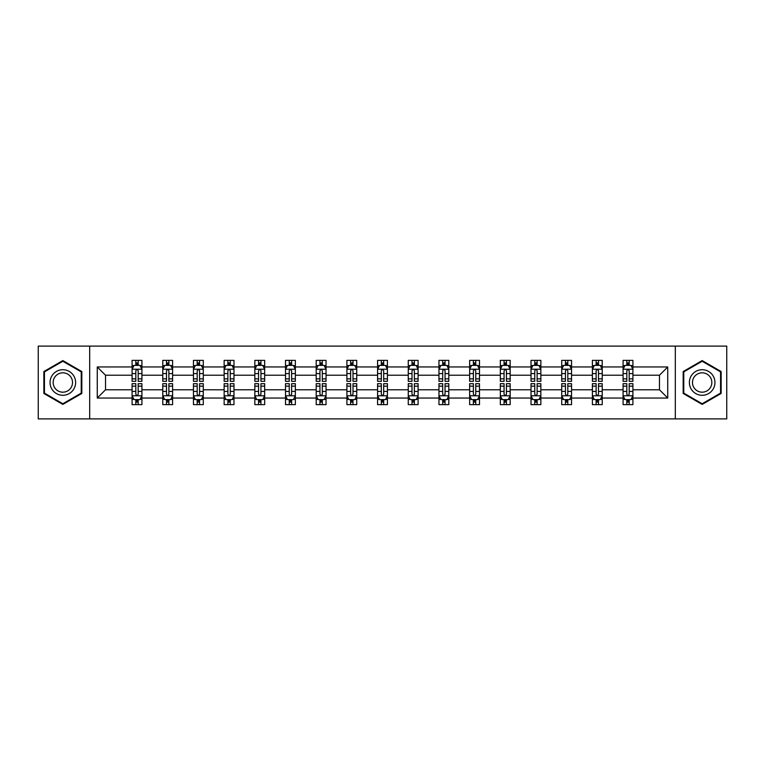 <?xml version="1.0" encoding="UTF-8"?>
<svg xmlns="http://www.w3.org/2000/svg" width="765" height="765" viewBox="0 0 765 765"><rect width="100%" height="100%" fill="white"/><g stroke="black" fill="none" stroke-linecap="round" stroke-linejoin="round"><path stroke-width="1.15" d="M675.313 418.895L726.75 418.895L726.75 346.105L675.313 346.105L675.313 418.895L89.687 418.895L89.687 346.105L38.25 346.105L38.25 418.895L89.687 418.895M632.913 398.039L632.913 389.777L659.478 389.777L667.74 398.039L632.913 398.039L632.913 404.628L629.184 404.628L629.184 399.617M675.313 346.105L89.687 346.105M623.083 398.039L602.227 398.039L602.227 389.777L623.083 389.777L623.083 404.628L632.913 404.628L632.913 399.378L631.068 399.378M602.227 398.039L602.227 404.628L598.488 404.628L598.488 399.617M592.397 398.039L571.541 398.039L571.541 389.777L592.397 389.777L592.397 404.628L602.227 404.628L602.227 399.378L600.382 399.378M571.541 398.039L571.541 404.628L567.802 404.628L567.802 399.617M561.711 398.039L540.855 398.039L540.855 389.777L561.711 389.777L561.711 404.628L571.541 404.628L571.541 399.378L569.696 399.378M540.855 398.039L540.855 404.628L537.116 404.628L537.116 399.617M531.015 398.039L510.169 398.039L510.169 389.777L531.015 389.777L531.015 404.628L540.855 404.628L540.855 399.378L539.009 399.378M510.169 398.039L510.169 404.628L506.43 404.628L506.43 399.617M500.329 398.039L479.483 398.039L479.483 389.777L500.329 389.777L500.329 404.628L510.169 404.628L510.169 399.378L508.314 399.378M479.483 398.039L479.483 404.628L475.744 404.628L475.744 399.617M469.643 398.039L448.797 398.039L448.797 389.777L469.643 389.777L469.643 404.628L479.483 404.628L479.483 399.378L477.628 399.378M448.797 398.039L448.797 404.628L445.058 404.628L445.058 399.617M438.957 398.039L418.101 398.039L418.101 389.777L438.957 389.777L438.957 404.628L448.797 404.628L448.797 399.378L446.942 399.378M418.101 398.039L418.101 404.628L414.372 404.628L414.372 399.617M408.271 398.039L387.415 398.039L387.415 389.777L408.271 389.777L408.271 404.628L418.101 404.628L418.101 399.378L416.256 399.378M387.415 398.039L387.415 404.628L383.676 404.628L383.676 399.617M377.585 398.039L356.729 398.039L356.729 389.777L377.585 389.777L377.585 404.628L387.415 404.628L387.415 399.378L385.57 399.378M356.729 398.039L356.729 404.628L352.99 404.628L352.99 399.617M346.899 398.039L326.043 398.039L326.043 389.777L346.899 389.777L346.899 404.628L356.729 404.628L356.729 399.378L354.884 399.378M326.043 398.039L326.043 404.628L322.304 404.628L322.304 399.617M316.203 398.039L295.357 398.039L295.357 389.777L316.203 389.777L316.203 404.628L326.043 404.628L326.043 399.378L324.197 399.378M295.357 398.039L295.357 404.628L291.618 404.628L291.618 399.617M285.517 398.039L264.671 398.039L264.671 389.777L285.517 389.777L285.517 404.628L295.357 404.628L295.357 399.378L293.502 399.378M264.671 398.039L264.671 404.628L260.932 404.628L260.932 399.617M254.831 398.039L233.985 398.039L233.985 389.777L254.831 389.777L254.831 404.628L264.671 404.628L264.671 399.378L262.816 399.378M233.985 398.039L233.985 404.628L230.246 404.628L230.246 399.617M224.145 398.039L203.289 398.039L203.289 389.777L224.145 389.777L224.145 404.628L233.985 404.628L233.985 399.378L232.13 399.378M203.289 398.039L203.289 404.628L199.56 404.628L199.56 399.617M193.459 398.039L172.603 398.039L172.603 389.777L193.459 389.777L193.459 404.628L203.289 404.628L203.289 399.378L201.444 399.378M172.603 398.039L172.603 404.628L168.864 404.628L168.864 399.617M162.773 398.039L141.917 398.039L141.917 389.777L162.773 389.777L162.773 404.628L172.603 404.628L172.603 399.378L170.758 399.378M141.917 398.039L141.917 404.628L138.178 404.628L138.178 399.617M132.087 398.039L97.26 398.039L97.26 366.961L132.087 366.961L132.087 375.223L105.522 375.223L105.522 389.777L132.087 389.777L132.087 404.628L141.917 404.628L141.917 399.378L140.071 399.378M133.932 365.622L132.087 365.622L132.087 360.372L132.087 366.961M132.087 360.372L141.917 360.372L141.917 366.961L162.773 366.961L162.773 360.372L172.603 360.372L172.603 366.961L193.459 366.961L193.459 360.372L203.289 360.372L203.289 366.961L224.145 366.961L224.145 360.372L233.985 360.372L233.985 366.961L254.831 366.961L254.831 360.372L264.671 360.372L264.671 366.961L285.517 366.961L285.517 360.372L295.357 360.372L295.357 366.961L316.203 366.961L316.203 360.372L326.043 360.372L326.043 366.961L346.899 366.961L346.899 360.372L356.729 360.372L356.729 366.961L377.585 366.961L377.585 360.372L387.415 360.372L387.415 366.961L408.271 366.961L408.271 360.372L418.101 360.372L418.101 366.961L438.957 366.961L438.957 360.372L448.797 360.372L448.797 366.961L469.643 366.961L469.643 360.372L479.483 360.372L479.483 366.961L500.329 366.961L500.329 360.372L510.169 360.372L510.169 366.961L531.015 366.961L531.015 360.372L540.855 360.372L540.855 366.961L561.711 366.961L561.711 360.372L571.541 360.372L571.541 366.961L592.397 366.961L592.397 360.372L602.227 360.372L602.227 366.961L623.083 366.961L623.083 360.372L632.913 360.372L632.913 366.961L667.74 366.961L667.74 398.039M623.083 366.961L623.083 375.223L602.227 375.223L602.227 366.961M592.397 366.961L592.397 375.223L571.541 375.223L571.541 366.961M561.711 366.961L561.711 375.223L540.855 375.223L540.855 366.961M531.015 366.961L531.015 375.223L510.169 375.223L510.169 366.961M500.329 366.961L500.329 375.223L479.483 375.223L479.483 366.961M469.643 366.961L469.643 375.223L448.797 375.223L448.797 366.961M438.957 366.961L438.957 375.223L418.101 375.223L418.101 366.961M408.271 366.961L408.271 375.223L387.415 375.223L387.415 366.961M377.585 366.961L377.585 375.223L356.729 375.223L356.729 366.961M346.899 366.961L346.899 375.223L326.043 375.223L326.043 366.961M316.203 366.961L316.203 375.223L295.357 375.223L295.357 366.961M285.517 366.961L285.517 375.223L264.671 375.223L264.671 366.961M254.831 366.961L254.831 375.223L233.985 375.223L233.985 366.961M224.145 366.961L224.145 375.223L203.289 375.223L203.289 366.961M193.459 366.961L193.459 375.223L172.603 375.223L172.603 366.961M162.773 366.961L162.773 375.223L141.917 375.223L141.917 366.961M97.26 366.961L105.522 375.223M659.478 389.777L659.478 375.223L632.913 375.223L632.913 366.961M626.822 365.288L629.184 365.288M596.136 365.288L598.488 365.288M565.44 365.288L567.802 365.288M534.754 365.288L537.116 365.288M504.068 365.288L506.43 365.288M473.382 365.288L475.744 365.288M442.696 365.288L445.058 365.288M412.01 365.288L414.372 365.288M381.324 365.288L383.676 365.288M350.628 365.288L352.99 365.288M319.942 365.288L322.304 365.288M289.256 365.288L291.618 365.288M258.57 365.288L260.932 365.288M227.884 365.288L230.246 365.288M197.198 365.288L199.56 365.288M166.512 365.288L168.864 365.288M135.816 365.288L138.178 365.288M135.816 399.713L138.178 399.713M166.512 399.713L168.864 399.713M197.198 399.713L199.56 399.713M227.884 399.713L230.246 399.713M258.57 399.713L260.932 399.713M289.256 399.713L291.618 399.713M319.942 399.713L322.304 399.713M350.628 399.713L352.99 399.713M381.324 399.713L383.676 399.713M412.01 399.713L414.372 399.713M442.696 399.713L445.058 399.713M473.382 399.713L475.744 399.713M504.068 399.713L506.43 399.713M534.754 399.713L537.116 399.713M565.44 399.713L567.802 399.713M596.136 399.713L598.488 399.713M626.822 399.713L629.184 399.713M105.522 389.777L97.26 398.039M667.74 366.961L659.478 375.223M81.826 371.541L62.835 360.583L43.854 371.541L43.854 393.459L62.835 404.417L81.826 393.459L81.826 371.541M683.174 371.541L683.174 393.459L702.165 404.417L721.146 393.459L721.146 371.541L702.165 360.583L683.174 371.541M138.178 362.926L135.816 362.926M132.087 378.857L132.087 381.324L135.816 381.324L135.816 378.857L132.087 378.857L132.087 375.223M141.917 375.223L141.917 381.324L138.178 381.324L138.178 370.796C137.394 369.275 136.61 369.275 135.816 370.796L135.816 378.857M140.071 365.622L141.917 365.622L141.917 360.372L138.178 360.372L141.917 360.372M141.917 369.323L139.947 365.383L134.047 365.383L132.087 369.323M135.816 365.383L135.816 360.372M138.178 360.372L138.178 365.383M135.816 402.074L138.178 402.074M141.917 386.143L141.917 383.676L138.178 383.676L138.178 386.143L141.917 386.143L141.917 389.777M132.087 389.777L132.087 383.676L135.816 383.676L135.816 394.205C136.61 395.725 137.394 395.725 138.178 394.205L138.178 386.143M133.932 399.378L132.087 399.378L132.087 404.628L135.816 404.628L135.816 399.617M132.087 395.677L134.047 399.617L139.947 399.617L141.917 395.677M168.864 362.926L166.512 362.926M164.618 365.622L162.773 365.622L162.773 360.372L166.512 360.372L162.773 360.372M162.773 378.857L162.773 381.324L166.512 381.324L166.512 378.857L162.773 378.857L162.773 375.223M172.603 375.223L172.603 381.324L168.864 381.324L168.864 370.796C168.08 369.275 167.296 369.275 166.512 370.796L166.512 378.857M170.758 365.622L172.603 365.622L172.603 360.372L168.864 360.372L172.603 360.372M172.603 369.323L170.643 365.383L164.733 365.383L162.773 369.323M166.512 365.383L166.512 360.372M168.864 360.372L168.864 365.383M199.56 362.926L197.198 362.926M195.305 365.622L193.459 365.622L193.459 360.372L197.198 360.372L193.459 360.372M193.459 378.857L193.459 381.324L197.198 381.324L197.198 378.857L193.459 378.857L193.459 375.223M203.289 375.223L203.289 381.324L199.56 381.324L199.56 370.796C198.766 369.275 197.982 369.275 197.198 370.796L197.198 378.857M201.444 365.622L203.289 365.622L203.289 360.372L199.56 360.372L203.289 360.372M203.289 369.323L201.329 365.383L195.429 365.383L193.459 369.323M197.198 365.383L197.198 360.372M199.56 360.372L199.56 365.383M166.512 402.074L168.864 402.074M172.603 386.143L172.603 383.676L168.864 383.676L168.864 386.143L172.603 386.143L172.603 389.777M162.773 389.777L162.773 383.676L166.512 383.676L166.512 394.205C167.296 395.725 168.08 395.725 168.864 394.205L168.864 386.143M164.618 399.378L162.773 399.378L162.773 404.628L166.512 404.628L166.512 399.617M162.773 395.677L164.733 399.617L170.643 399.617L172.603 395.677M197.198 402.074L199.56 402.074M203.289 386.143L203.289 383.676L199.56 383.676L199.56 386.143L203.289 386.143L203.289 389.777M193.459 389.777L193.459 383.676L197.198 383.676L197.198 394.205C197.982 395.725 198.766 395.725 199.56 394.205L199.56 386.143M195.305 399.378L193.459 399.378L193.459 404.628L197.198 404.628L197.198 399.617M193.459 395.677L195.429 399.617L201.329 399.617L203.289 395.677M51.762 376.103A12.785 12.785 0 0 0 56.447 393.573A12.785 12.785 0 0 0 73.909 388.897A12.785 12.785 0 0 0 69.233 371.427A12.785 12.785 0 0 0 51.762 376.103M54.458 377.661A9.677 9.677 0 0 0 57.997 390.886A9.677 9.677 0 0 0 71.222 387.339A9.677 9.677 0 0 0 67.683 374.114A9.677 9.677 0 0 0 54.458 377.661M81.233 371.886L81.233 393.114L62.835 403.738L44.447 393.114L44.447 371.886L62.835 361.262L81.233 371.886M691.091 376.103A12.785 12.785 0 0 0 695.768 393.573A12.785 12.785 0 0 0 713.238 388.897A12.785 12.785 0 0 0 708.553 371.427A12.785 12.785 0 0 0 691.091 376.103M693.779 377.661A9.677 9.677 0 0 0 697.317 390.886A9.677 9.677 0 0 0 710.542 387.339A9.677 9.677 0 0 0 707.003 374.114A9.677 9.677 0 0 0 693.779 377.661M720.553 371.886L720.553 393.114L702.165 403.738L683.767 393.114L683.767 371.886L702.165 361.262L720.553 371.886M230.246 362.926L227.884 362.926M225.991 365.622L224.145 365.622L224.145 360.372L227.884 360.372L224.145 360.372M224.145 378.857L224.145 381.324L227.884 381.324L227.884 378.857L224.145 378.857L224.145 375.223M233.985 375.223L233.985 381.324L230.246 381.324L230.246 370.796C229.462 369.275 228.668 369.275 227.884 370.796L227.884 378.857M232.13 365.622L233.985 365.622L233.985 360.372L230.246 360.372L233.985 360.372M233.985 369.323L232.015 365.383L226.115 365.383L224.145 369.323M227.884 365.383L227.884 360.372M230.246 360.372L230.246 365.383M227.884 402.074L230.246 402.074M233.985 386.143L233.985 383.676L230.246 383.676L230.246 386.143L233.985 386.143L233.985 389.777M224.145 389.777L224.145 383.676L227.884 383.676L227.884 394.205C228.668 395.725 229.452 395.725 230.246 394.205L230.246 386.143M225.991 399.378L224.145 399.378L224.145 404.628L227.884 404.628L227.884 399.617M224.145 395.677L226.115 399.617L232.015 399.617L233.985 395.677M260.932 362.926L258.57 362.926M256.686 365.622L254.831 365.622L254.831 360.372L258.57 360.372L254.831 360.372M254.831 378.857L254.831 381.324L258.57 381.324L258.57 378.857L254.831 378.857L254.831 375.223M264.671 375.223L264.671 381.324L260.932 381.324L260.932 370.796C260.148 369.275 259.354 369.275 258.57 370.796L258.57 378.857M262.816 365.622L264.671 365.622L264.671 360.372L260.932 360.372L264.671 360.372M264.671 369.323L262.701 365.383L256.801 365.383L254.831 369.323M258.57 365.383L258.57 360.372M260.932 360.372L260.932 365.383M258.57 402.074L260.932 402.074M264.671 386.143L264.671 383.676L260.932 383.676L260.932 386.143L264.671 386.143L264.671 389.777M254.831 389.777L254.831 383.676L258.57 383.676L258.57 394.205C259.354 395.725 260.138 395.725 260.932 394.205L260.932 386.143M256.686 399.378L254.831 399.378L254.831 404.628L258.57 404.628L258.57 399.617M254.831 395.677L256.801 399.617L262.701 399.617L264.671 395.677M291.618 362.926L289.256 362.926M287.372 365.622L285.517 365.622L285.517 360.372L289.256 360.372L285.517 360.372M285.517 378.857L285.517 381.324L289.256 381.324L289.256 378.857L285.517 378.857L285.517 375.223M295.357 375.223L295.357 381.324L291.618 381.324L291.618 370.796C290.834 369.275 290.05 369.275 289.256 370.796L289.256 378.857M293.502 365.622L295.357 365.622L295.357 360.372L291.618 360.372L295.357 360.372M295.357 369.323L293.387 365.383L287.487 365.383L285.517 369.323M289.256 365.383L289.256 360.372M291.618 360.372L291.618 365.383M289.256 402.074L291.618 402.074M295.357 386.143L295.357 383.676L291.618 383.676L291.618 386.143L295.357 386.143L295.357 389.777M285.517 389.777L285.517 383.676L289.256 383.676L289.256 394.205C290.04 395.725 290.834 395.725 291.618 394.205L291.618 386.143M287.372 399.378L285.517 399.378L285.517 404.628L289.256 404.628L289.256 399.617M285.517 395.677L287.487 399.617L293.387 399.617L295.357 395.677M322.304 362.926L319.942 362.926M318.058 365.622L316.203 365.622L316.203 360.372L319.942 360.372L316.203 360.372M316.203 378.857L316.203 381.324L319.942 381.324L319.942 378.857L316.203 378.857L316.203 375.223M326.043 375.223L326.043 381.324L322.304 381.324L322.304 370.796C321.52 369.275 320.736 369.275 319.942 370.796L319.942 378.857M324.197 365.622L326.043 365.622L326.043 360.372L322.304 360.372L326.043 360.372M326.043 369.323L324.073 365.383L318.173 365.383L316.203 369.323M319.942 365.383L319.942 360.372M322.304 360.372L322.304 365.383M319.942 402.074L322.304 402.074M326.043 386.143L326.043 383.676L322.304 383.676L322.304 386.143L326.043 386.143L326.043 389.777M316.203 389.777L316.203 383.676L319.942 383.676L319.942 394.205C320.726 395.725 321.52 395.725 322.304 394.205L322.304 386.143M318.058 399.378L316.203 399.378L316.203 404.628L319.942 404.628L319.942 399.617M316.203 395.677L318.173 399.617L324.073 399.617L326.043 395.677M352.99 362.926L350.628 362.926M348.744 365.622L346.899 365.622L346.899 360.372L350.628 360.372L346.899 360.372M346.899 378.857L346.899 381.324L350.628 381.324L350.628 378.857L346.899 378.857L346.899 375.223M356.729 375.223L356.729 381.324L352.99 381.324L352.99 370.796C352.206 369.275 351.422 369.275 350.628 370.796L350.628 378.857M354.884 365.622L356.729 365.622L356.729 360.372L352.99 360.372L356.729 360.372M356.729 369.323L354.759 365.383L348.859 365.383L346.899 369.323M350.628 365.383L350.628 360.372M352.99 360.372L352.99 365.383M350.628 402.074L352.99 402.074M356.729 386.143L356.729 383.676L352.99 383.676L352.99 386.143L356.729 386.143L356.729 389.777M346.899 389.777L346.899 383.676L350.628 383.676L350.628 394.205C351.422 395.725 352.206 395.725 352.99 394.205L352.99 386.143M348.744 399.378L346.899 399.378L346.899 404.628L350.628 404.628L350.628 399.617M346.899 395.677L348.859 399.617L354.759 399.617L356.729 395.677M383.676 362.926L381.324 362.926M379.43 365.622L377.585 365.622L377.585 360.372L381.324 360.372L377.585 360.372M377.585 378.857L377.585 381.324L381.324 381.324L381.324 378.857L377.585 378.857L377.585 375.223M387.415 375.223L387.415 381.324L383.676 381.324L383.676 370.796C382.892 369.275 382.108 369.275 381.324 370.796L381.324 378.857M385.57 365.622L387.415 365.622L387.415 360.372L383.676 360.372L387.415 360.372M387.415 369.323L385.455 365.383L379.545 365.383L377.585 369.323M381.324 365.383L381.324 360.372M383.676 360.372L383.676 365.383M381.324 402.074L383.676 402.074M387.415 386.143L387.415 383.676L383.676 383.676L383.676 386.143L387.415 386.143L387.415 389.777M377.585 389.777L377.585 383.676L381.324 383.676L381.324 394.205C382.108 395.725 382.892 395.725 383.676 394.205L383.676 386.143M379.43 399.378L377.585 399.378L377.585 404.628L381.324 404.628L381.324 399.617M377.585 395.677L379.545 399.617L385.455 399.617L387.415 395.677M414.372 362.926L412.01 362.926M410.117 365.622L408.271 365.622L408.271 360.372L412.01 360.372L408.271 360.372M408.271 378.857L408.271 381.324L412.01 381.324L412.01 378.857L408.271 378.857L408.271 375.223M418.101 375.223L418.101 381.324L414.372 381.324L414.372 370.796C413.578 369.275 412.794 369.275 412.01 370.796L412.01 378.857M416.256 365.622L418.101 365.622L418.101 360.372L414.372 360.372L418.101 360.372M418.101 369.323L416.141 365.383L410.241 365.383L408.271 369.323M412.01 365.383L412.01 360.372M414.372 360.372L414.372 365.383M412.01 402.074L414.372 402.074M418.101 386.143L418.101 383.676L414.372 383.676L414.372 386.143L418.101 386.143L418.101 389.777M408.271 389.777L408.271 383.676L412.01 383.676L412.01 394.205C412.794 395.725 413.578 395.725 414.372 394.205L414.372 386.143M410.117 399.378L408.271 399.378L408.271 404.628L412.01 404.628L412.01 399.617M408.271 395.677L410.241 399.617L416.141 399.617L418.101 395.677M445.058 362.926L442.696 362.926M440.803 365.622L438.957 365.622L438.957 360.372L442.696 360.372L438.957 360.372M438.957 378.857L438.957 381.324L442.696 381.324L442.696 378.857L438.957 378.857L438.957 375.223M448.797 375.223L448.797 381.324L445.058 381.324L445.058 370.796C444.274 369.275 443.48 369.275 442.696 370.796L442.696 378.857M446.942 365.622L448.797 365.622L448.797 360.372L445.058 360.372L448.797 360.372M448.797 369.323L446.827 365.383L440.927 365.383L438.957 369.323M442.696 365.383L442.696 360.372M445.058 360.372L445.058 365.383M442.696 402.074L445.058 402.074M448.797 386.143L448.797 383.676L445.058 383.676L445.058 386.143L448.797 386.143L448.797 389.777M438.957 389.777L438.957 383.676L442.696 383.676L442.696 394.205C443.48 395.725 444.264 395.725 445.058 394.205L445.058 386.143M440.803 399.378L438.957 399.378L438.957 404.628L442.696 404.628L442.696 399.617M438.957 395.677L440.927 399.617L446.827 399.617L448.797 395.677M475.744 362.926L473.382 362.926M471.498 365.622L469.643 365.622L469.643 360.372L473.382 360.372L469.643 360.372M469.643 378.857L469.643 381.324L473.382 381.324L473.382 378.857L469.643 378.857L469.643 375.223M479.483 375.223L479.483 381.324L475.744 381.324L475.744 370.796C474.96 369.275 474.166 369.275 473.382 370.796L473.382 378.857M477.628 365.622L479.483 365.622L479.483 360.372L475.744 360.372L479.483 360.372M479.483 369.323L477.513 365.383L471.613 365.383L469.643 369.323M473.382 365.383L473.382 360.372M475.744 360.372L475.744 365.383M473.382 402.074L475.744 402.074M479.483 386.143L479.483 383.676L475.744 383.676L475.744 386.143L479.483 386.143L479.483 389.777M469.643 389.777L469.643 383.676L473.382 383.676L473.382 394.205C474.166 395.725 474.95 395.725 475.744 394.205L475.744 386.143M471.498 399.378L469.643 399.378L469.643 404.628L473.382 404.628L473.382 399.617M469.643 395.677L471.613 399.617L477.513 399.617L479.483 395.677M506.43 362.926L504.068 362.926M502.184 365.622L500.329 365.622L500.329 360.372L504.068 360.372L500.329 360.372M500.329 378.857L500.329 381.324L504.068 381.324L504.068 378.857L500.329 378.857L500.329 375.223M510.169 375.223L510.169 381.324L506.43 381.324L506.43 370.796C505.646 369.275 504.862 369.275 504.068 370.796L504.068 378.857M508.314 365.622L510.169 365.622L510.169 360.372L506.43 360.372L510.169 360.372M510.169 369.323L508.199 365.383L502.299 365.383L500.329 369.323M504.068 365.383L504.068 360.372M506.43 360.372L506.43 365.383M504.068 402.074L506.43 402.074M510.169 386.143L510.169 383.676L506.43 383.676L506.43 386.143L510.169 386.143L510.169 389.777M500.329 389.777L500.329 383.676L504.068 383.676L504.068 394.205C504.852 395.725 505.646 395.725 506.43 394.205L506.43 386.143M502.184 399.378L500.329 399.378L500.329 404.628L504.068 404.628L504.068 399.617M500.329 395.677L502.299 399.617L508.199 399.617L510.169 395.677M537.116 362.926L534.754 362.926M532.87 365.622L531.015 365.622L531.015 360.372L534.754 360.372L531.015 360.372M531.015 378.857L531.015 381.324L534.754 381.324L534.754 378.857L531.015 378.857L531.015 375.223M540.855 375.223L540.855 381.324L537.116 381.324L537.116 370.796C536.332 369.275 535.548 369.275 534.754 370.796L534.754 378.857M539.009 365.622L540.855 365.622L540.855 360.372L537.116 360.372L540.855 360.372M540.855 369.323L538.885 365.383L532.985 365.383L531.015 369.323M534.754 365.383L534.754 360.372M537.116 360.372L537.116 365.383M534.754 402.074L537.116 402.074M540.855 386.143L540.855 383.676L537.116 383.676L537.116 386.143L540.855 386.143L540.855 389.777M531.015 389.777L531.015 383.676L534.754 383.676L534.754 394.205C535.538 395.725 536.332 395.725 537.116 394.205L537.116 386.143M532.87 399.378L531.015 399.378L531.015 404.628L534.754 404.628L534.754 399.617M531.015 395.677L532.985 399.617L538.885 399.617L540.855 395.677M567.802 362.926L565.44 362.926M563.556 365.622L561.711 365.622L561.711 360.372L565.44 360.372L561.711 360.372M561.711 378.857L561.711 381.324L565.44 381.324L565.44 378.857L561.711 378.857L561.711 375.223M571.541 375.223L571.541 381.324L567.802 381.324L567.802 370.796C567.018 369.275 566.234 369.275 565.44 370.796L565.44 378.857M569.696 365.622L571.541 365.622L571.541 360.372L567.802 360.372L571.541 360.372M571.541 369.323L569.571 365.383L563.671 365.383L561.711 369.323M565.44 365.383L565.44 360.372M567.802 360.372L567.802 365.383M565.44 402.074L567.802 402.074M571.541 386.143L571.541 383.676L567.802 383.676L567.802 386.143L571.541 386.143L571.541 389.777M561.711 389.777L561.711 383.676L565.44 383.676L565.44 394.205C566.234 395.725 567.018 395.725 567.802 394.205L567.802 386.143M563.556 399.378L561.711 399.378L561.711 404.628L565.44 404.628L565.44 399.617M561.711 395.677L563.671 399.617L569.571 399.617L571.541 395.677M598.488 362.926L596.136 362.926M594.242 365.622L592.397 365.622L592.397 360.372L596.136 360.372L592.397 360.372M592.397 378.857L592.397 381.324L596.136 381.324L596.136 378.857L592.397 378.857L592.397 375.223M602.227 375.223L602.227 381.324L598.488 381.324L598.488 370.796C597.704 369.275 596.92 369.275 596.136 370.796L596.136 378.857M600.382 365.622L602.227 365.622L602.227 360.372L598.488 360.372L602.227 360.372M602.227 369.323L600.267 365.383L594.357 365.383L592.397 369.323M596.136 365.383L596.136 360.372M598.488 360.372L598.488 365.383M596.136 402.074L598.488 402.074M602.227 386.143L602.227 383.676L598.488 383.676L598.488 386.143L602.227 386.143L602.227 389.777M592.397 389.777L592.397 383.676L596.136 383.676L596.136 394.205C596.92 395.725 597.704 395.725 598.488 394.205L598.488 386.143M594.242 399.378L592.397 399.378L592.397 404.628L596.136 404.628L596.136 399.617M592.397 395.677L594.357 399.617L600.267 399.617L602.227 395.677M629.184 362.926L626.822 362.926M624.928 365.622L623.083 365.622L623.083 360.372L626.822 360.372L623.083 360.372M623.083 378.857L623.083 381.324L626.822 381.324L626.822 378.857L623.083 378.857L623.083 375.223M632.913 375.223L632.913 381.324L629.184 381.324L629.184 370.796C628.39 369.275 627.606 369.275 626.822 370.796L626.822 378.857M631.068 365.622L632.913 365.622L632.913 360.372L629.184 360.372L632.913 360.372M632.913 369.323L630.953 365.383L625.053 365.383L623.083 369.323M626.822 365.383L626.822 360.372M629.184 360.372L629.184 365.383M626.822 402.074L629.184 402.074M632.913 386.143L632.913 383.676L629.184 383.676L629.184 386.143L632.913 386.143L632.913 389.777M623.083 389.777L623.083 383.676L626.822 383.676L626.822 394.205C627.606 395.725 628.39 395.725 629.184 394.205L629.184 386.143M624.928 399.378L623.083 399.378L623.083 404.628L626.822 404.628L626.822 399.617M623.083 395.677L625.053 399.617L630.953 399.617L632.913 395.677M141.869 369.218L132.135 369.218M141.917 378.857L138.178 378.857M135.816 373.578L132.087 373.578M141.917 373.578L138.178 373.578M138.178 364.178L135.816 364.178M132.135 395.782L141.869 395.782M132.087 386.143L135.816 386.143M138.178 391.422L141.917 391.422M132.087 391.422L135.816 391.422M135.816 400.822L138.178 400.822M172.555 369.218L162.821 369.218M172.603 378.857L168.864 378.857M166.512 373.578L162.773 373.578M172.603 373.578L168.864 373.578M168.864 364.178L166.512 364.178M203.241 369.218L193.507 369.218M203.289 378.857L199.56 378.857M197.198 373.578L193.459 373.578M203.289 373.578L199.56 373.578M199.56 364.178L197.198 364.178M162.821 395.782L172.555 395.782M162.773 386.143L166.512 386.143M168.864 391.422L172.603 391.422M162.773 391.422L166.512 391.422M166.512 400.822L168.864 400.822M193.507 395.782L203.241 395.782M193.459 386.143L197.198 386.143M199.56 391.422L203.289 391.422M193.459 391.422L197.198 391.422M197.198 400.822L199.56 400.822M233.927 369.218L224.193 369.218M233.985 378.857L230.246 378.857M227.884 373.578L224.145 373.578M233.985 373.578L230.246 373.578M230.246 364.178L227.884 364.178M224.193 395.782L233.927 395.782M224.145 386.143L227.884 386.143M230.246 391.422L233.985 391.422M224.145 391.422L227.884 391.422M227.884 400.822L230.246 400.822M264.623 369.218L254.879 369.218M264.671 378.857L260.932 378.857M258.57 373.578L254.831 373.578M264.671 373.578L260.932 373.578M260.932 364.178L258.57 364.178M254.879 395.782L264.623 395.782M254.831 386.143L258.57 386.143M260.932 391.422L264.671 391.422M254.831 391.422L258.57 391.422M258.57 400.822L260.932 400.822M295.309 369.218L285.565 369.218M295.357 378.857L291.618 378.857M289.256 373.578L285.517 373.578M295.357 373.578L291.618 373.578M291.618 364.178L289.256 364.178M285.565 395.782L295.309 395.782M285.517 386.143L289.256 386.143M291.618 391.422L295.357 391.422M285.517 391.422L289.256 391.422M289.256 400.822L291.618 400.822M325.995 369.218L316.261 369.218M326.043 378.857L322.304 378.857M319.942 373.578L316.203 373.578M326.043 373.578L322.304 373.578M322.304 364.178L319.942 364.178M316.261 395.782L325.995 395.782M316.203 386.143L319.942 386.143M322.304 391.422L326.043 391.422M316.203 391.422L319.942 391.422M319.942 400.822L322.304 400.822M356.681 369.218L346.947 369.218M356.729 378.857L352.99 378.857M350.628 373.578L346.899 373.578M356.729 373.578L352.99 373.578M352.99 364.178L350.628 364.178M346.947 395.782L356.681 395.782M346.899 386.143L350.628 386.143M352.99 391.422L356.729 391.422M346.899 391.422L350.628 391.422M350.628 400.822L352.99 400.822M387.367 369.218L377.633 369.218M387.415 378.857L383.676 378.857M381.324 373.578L377.585 373.578M387.415 373.578L383.676 373.578M383.676 364.178L381.324 364.178M377.633 395.782L387.367 395.782M377.585 386.143L381.324 386.143M383.676 391.422L387.415 391.422M377.585 391.422L381.324 391.422M381.324 400.822L383.676 400.822M418.053 369.218L408.319 369.218M418.101 378.857L414.372 378.857M412.01 373.578L408.271 373.578M418.101 373.578L414.372 373.578M414.372 364.178L412.01 364.178M408.319 395.782L418.053 395.782M408.271 386.143L412.01 386.143M414.372 391.422L418.101 391.422M408.271 391.422L412.01 391.422M412.01 400.822L414.372 400.822M448.739 369.218L439.005 369.218M448.797 378.857L445.058 378.857M442.696 373.578L438.957 373.578M448.797 373.578L445.058 373.578M445.058 364.178L442.696 364.178M439.005 395.782L448.739 395.782M438.957 386.143L442.696 386.143M445.058 391.422L448.797 391.422M438.957 391.422L442.696 391.422M442.696 400.822L445.058 400.822M479.435 369.218L469.691 369.218M479.483 378.857L475.744 378.857M473.382 373.578L469.643 373.578M479.483 373.578L475.744 373.578M475.744 364.178L473.382 364.178M469.691 395.782L479.435 395.782M469.643 386.143L473.382 386.143M475.744 391.422L479.483 391.422M469.643 391.422L473.382 391.422M473.382 400.822L475.744 400.822M510.121 369.218L500.377 369.218M510.169 378.857L506.43 378.857M504.068 373.578L500.329 373.578M510.169 373.578L506.43 373.578M506.43 364.178L504.068 364.178M500.377 395.782L510.121 395.782M500.329 386.143L504.068 386.143M506.43 391.422L510.169 391.422M500.329 391.422L504.068 391.422M504.068 400.822L506.43 400.822M540.807 369.218L531.073 369.218M540.855 378.857L537.116 378.857M534.754 373.578L531.015 373.578M540.855 373.578L537.116 373.578M537.116 364.178L534.754 364.178M531.073 395.782L540.807 395.782M531.015 386.143L534.754 386.143M537.116 391.422L540.855 391.422M531.015 391.422L534.754 391.422M534.754 400.822L537.116 400.822M571.493 369.218L561.759 369.218M571.541 378.857L567.802 378.857M565.44 373.578L561.711 373.578M571.541 373.578L567.802 373.578M567.802 364.178L565.44 364.178M561.759 395.782L571.493 395.782M561.711 386.143L565.44 386.143M567.802 391.422L571.541 391.422M561.711 391.422L565.44 391.422M565.44 400.822L567.802 400.822M602.179 369.218L592.445 369.218M602.227 378.857L598.488 378.857M596.136 373.578L592.397 373.578M602.227 373.578L598.488 373.578M598.488 364.178L596.136 364.178M592.445 395.782L602.179 395.782M592.397 386.143L596.136 386.143M598.488 391.422L602.227 391.422M592.397 391.422L596.136 391.422M596.136 400.822L598.488 400.822M632.865 369.218L623.131 369.218M632.913 378.857L629.184 378.857M626.822 373.578L623.083 373.578M632.913 373.578L629.184 373.578M629.184 364.178L626.822 364.178M623.131 395.782L632.865 395.782M623.083 386.143L626.822 386.143M629.184 391.422L632.913 391.422M623.083 391.422L626.822 391.422M626.822 400.822L629.184 400.822"/></g></svg>

